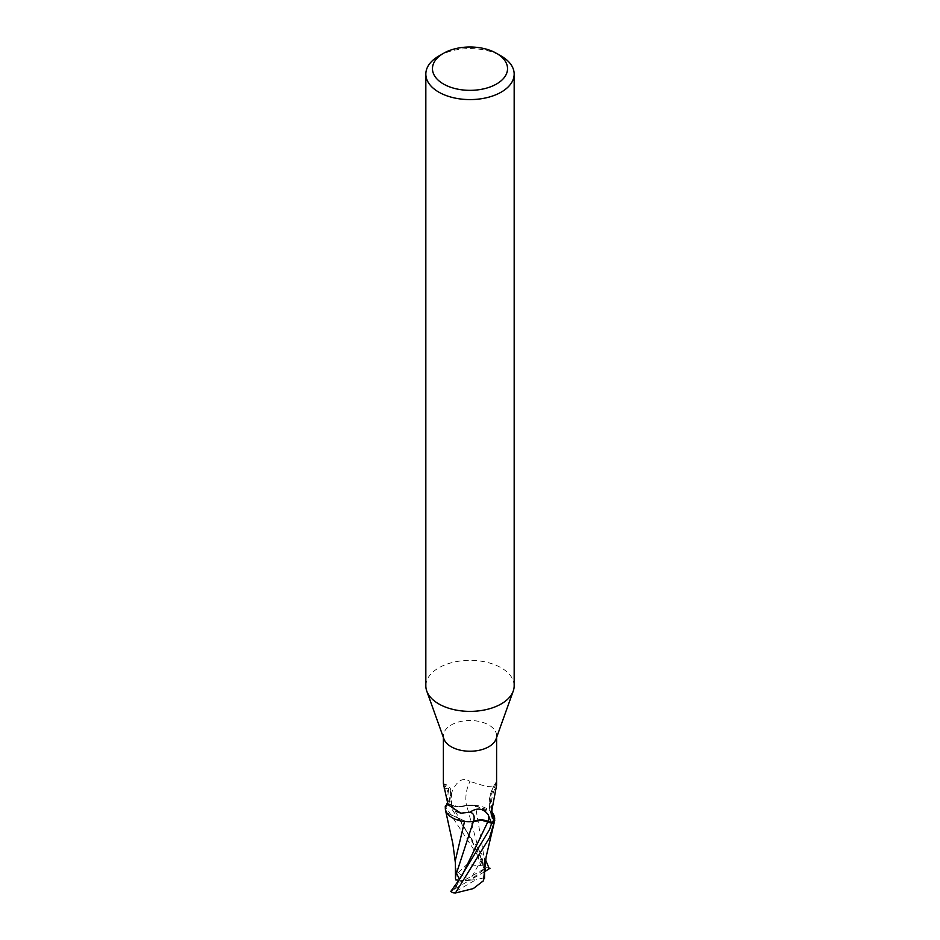 <?xml version="1.0" encoding="UTF-8"?>
<svg xmlns="http://www.w3.org/2000/svg" width="940" height="940" viewBox="0 0 940 940"><rect width="100%" height="100%" fill="white"/><g stroke="black" fill="none" stroke-linecap="round" stroke-linejoin="round"><path stroke-width="0.7" stroke-dasharray="4.7 3.53" d="M425.832 685.871A44.168 25.497 180 0 1 438.769 667.846A44.168 25.497 180 0 1 486.908 662.312A44.168 25.497 180 0 1 514.168 685.871M443.939 738.993A26.614 15.369 180 0 1 443.386 735.879A26.614 15.369 180 0 1 451.188 725.01A26.614 15.369 180 0 1 480.187 721.673A26.614 15.369 180 0 1 496.614 735.879A26.614 15.369 180 0 1 496.062 738.993M466.264 821.642L446.935 813.018L466.264 821.642M445.419 809.834L445.255 806.496L445.443 809.928M459.272 819.516L462.562 824.404L452.011 805.333L458.391 806.779L448.286 803.677A27.495 15.874 180 0 0 446.195 805.474A27.495 15.874 180 0 1 448.286 803.677L485.569 859.971M452.022 805.333C456.922 807.225 461.798 807.202 466.639 805.251L472.562 805.122A23.688 13.677 180 0 0 466.452 805.345A30.045 23.289 -77.5 0 1 470.012 781.481C462.927 776.898 456.852 780.505 451.799 792.303L448.768 804.147A26.614 15.369 180 0 0 445.337 807.648M447.205 803.066L448.122 792.761C446.077 786.909 444.503 783.925 443.422 783.819L443.386 784.019M491.667 815.65A28.506 22.102 -77.5 0 1 496.144 782.609L495.169 785.805L486.568 786.568L470.012 781.481M491.879 810.257A29.939 23.206 -77.5 0 1 496.579 785.346M496.614 784.019L496.144 782.609M484.229 871.627L484.594 860.452L475.393 805.674L490.034 810.832L494.746 820.338L490.046 810.832L472.562 805.122A23.688 13.677 180 0 1 493.018 813.746M466.452 805.345A11.867 6.85 180 0 1 451.835 805.486L448.768 804.147M447.334 803.348A28.506 11.057 138 0 0 449.12 799.87A28.506 11.057 138 0 0 450.06 797.296A28.506 11.057 138 0 0 443.856 788.355M448.122 792.761A29.939 11.609 138 0 0 444.397 783.984A29.939 11.609 138 0 0 443.422 783.819M467.439 821.701L464.63 821.243L446.735 812.712M484.535 871.732L482.232 858.267L480.634 865.693L483.606 867.714L466.663 805.333L475.558 805.709L466.675 805.333L458.391 806.779L466.628 805.251M475.37 805.58L493.265 814.111M438.769 56.059A44.168 25.497 180 0 1 501.231 56.059M455.406 860.229L456.535 874.423L466.722 864.647L484.594 865.94L445.29 806.309M446.277 805.263A27.601 15.933 180 0 1 448.192 803.641M455.489 878.125L456.535 874.423M449.954 892.001L455.595 888.418L459.472 879.276M473.325 821.666L477.414 820.456M483.606 867.714L484.417 869.265L484.511 878.324M455.595 888.418L470 880.134L476.075 879.687L453.315 892.836M484.406 871.838L470 880.134L463.925 880.568L486.685 867.432A27.601 15.933 180 0 1 489.282 868.725M486.685 867.432L484.594 865.94M482.232 858.267L470 880.134L455.583 871.427M484.382 877.725L476.075 879.687M457.768 882.319L470 880.134L484.417 869.265M463.925 880.568L458.873 880.11M451.835 805.486A41.477 32.148 -77.5 0 1 451.799 792.303M458.25 882.002L462.504 874.611L459.214 880.886M454.079 889.534L456.417 885.28M484.629 866.997L483.583 864.154M481.75 859.442L462.574 824.415L469.107 835.425C473.079 841.547 476.921 851.628 480.634 865.693M443.386 737.442L443.386 735.879M492.337 818.235C487.096 805.78 488.412 793.677 496.285 781.916M491.726 811.326L490.222 804.711L491.268 794.312L495.169 785.805M496.614 737.442L496.614 735.879M449.12 799.87C452.951 787.45 449.79 786.792 444.397 783.984M450.06 797.296L450.06 797.273C449.003 798.589 449.99 802.372 453.021 808.647C456.241 811.855 458.838 813.37 460.823 813.194M455.418 863.167L455.606 865.881M484.594 860.476L484.558 867.702"/><path stroke-width="1.41" d="M496.543 53.345L501.231 56.059A44.168 25.497 180 0 1 514.168 74.084L514.168 685.871A44.168 25.497 180 0 1 513.252 691.041A44.168 25.497 180 0 1 501.231 703.907A44.168 25.497 180 0 1 457.345 710.311A44.168 25.497 180 0 1 426.748 691.041A44.168 25.497 180 0 1 425.832 685.871L425.832 74.084A44.168 25.497 180 0 1 438.769 56.059L443.457 53.345A37.541 21.679 180 0 1 496.543 53.345A37.541 21.679 180 0 1 496.543 84.001A37.541 21.679 180 0 1 443.457 84.001A37.541 21.679 180 0 1 443.457 53.345L438.769 56.059M513.252 691.041L496.062 738.993A26.614 15.369 180 0 1 488.812 746.736A26.614 15.369 180 0 1 462.374 750.59A26.614 15.369 180 0 1 443.939 738.993L426.748 691.041M514.168 74.084A44.168 25.497 180 0 1 501.231 92.12A44.168 25.497 180 0 1 453.092 97.642A44.168 25.497 180 0 1 425.832 74.084M477.414 820.456L481.609 820.185L492.689 823.569L481.609 820.185L473.325 821.666L467.439 821.701A23.688 13.677 180 0 1 446.735 812.712A23.688 13.677 180 0 1 445.337 807.648L447.205 803.066M445.865 811.138L446.935 813.018L445.419 809.845L445.255 806.496A27.495 15.874 180 0 1 446.195 805.474A27.495 15.874 180 0 0 445.255 806.496L445.29 806.309A27.601 15.933 180 0 1 446.277 805.263M443.422 783.819L448.051 804.699L460.823 813.194L469.988 812.207C477.074 807.354 483.148 808.2 488.201 814.721L491.232 822.676A26.614 15.369 180 0 0 494.663 819.175L493.441 819.163A28.506 22.102 -77.5 0 1 491.667 815.65M493.441 819.163L492.337 818.235L491.879 810.257L496.579 785.346L496.614 737.442M491.726 811.326L493.018 813.746A23.688 13.677 180 0 1 493.265 814.111A23.688 13.677 180 0 1 494.663 819.175M467.439 821.701A23.688 13.677 180 0 0 473.548 821.478A11.867 6.85 180 0 1 488.166 821.337L491.232 822.676M493.265 814.111L494.746 820.338A27.495 15.874 180 0 1 491.714 823.146L489.517 829.585L459.19 879.664L450.718 891.543A27.601 15.933 180 0 0 453.315 892.836L455.406 893L489.517 837.752L494.746 820.338A27.495 15.874 180 0 1 491.714 823.146L487.978 821.49C483.078 819.598 478.202 819.621 473.361 821.584M446.559 804.616A28.506 11.057 138 0 0 447.334 803.348M473.548 821.478A30.045 11.656 138 0 0 469.988 812.207M446.735 812.712L445.607 810.468M464.536 821.49L455.406 860.229L455.489 878.125M459.472 879.276L455.583 871.427L455.489 878.383M456.394 873.554L473.337 821.666M490.046 868.266L484.535 871.732M485.569 859.971L489.282 868.725M494.252 822.406L486.145 856.775L483.466 880.733L473.278 888.594L455.406 893M484.182 872.379L484.229 871.627M484.511 878.324L484.558 867.702M484.323 877.572L483.184 881.05M494.71 820.514A27.601 15.933 180 0 1 491.808 823.182M458.873 880.11L455.618 879.817M488.166 821.337A41.477 16.086 138 0 0 488.201 814.721M459.19 879.664L462.504 874.611L487.989 821.501M485.921 870.722L484.629 866.997M443.386 784.019L443.386 737.442M445.443 809.928L452.845 843.65L455.418 863.167"/></g></svg>

